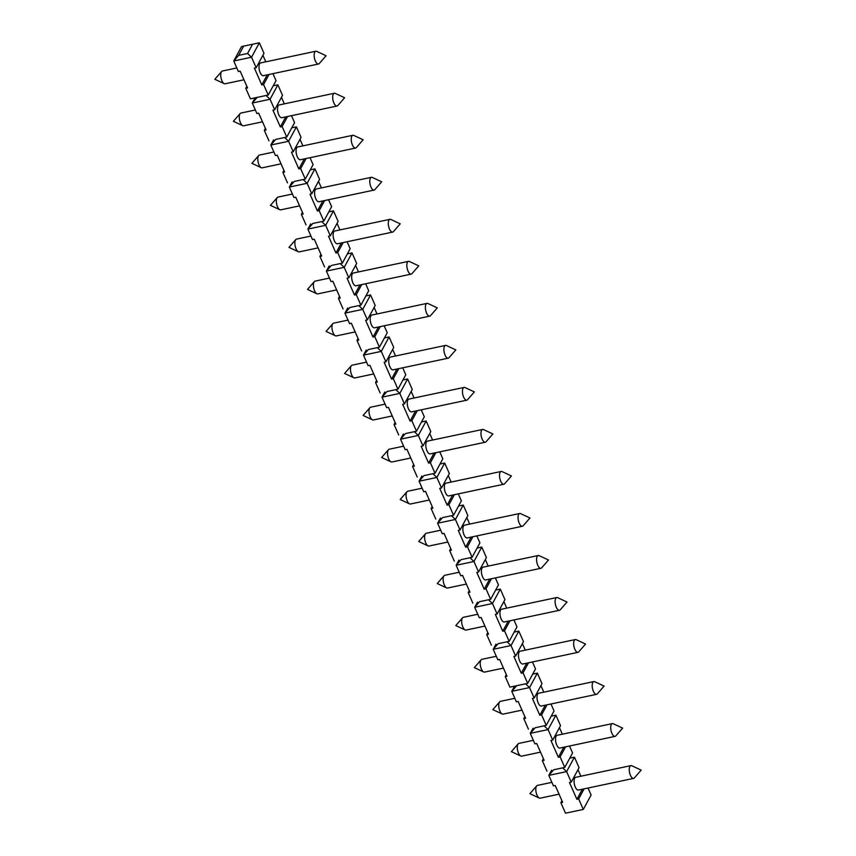 <?xml version="1.0" encoding="UTF-8"?>
<svg xmlns="http://www.w3.org/2000/svg" width="856" height="856" viewBox="0 0 856 856"><rect width="100%" height="100%" fill="white"/><g stroke="black" fill="none" stroke-linecap="round" stroke-linejoin="round"><path stroke-width="1.28" d="M410.773 457.992L391.898 461.983A6.527 2.761 -102 0 1 391.021 461.855A6.527 2.761 -102 0 1 388.731 458.955A6.527 2.761 -102 0 1 388.143 450.138A6.527 2.761 -102 0 1 388.442 449.7A6.527 2.761 -102 0 1 389.191 449.218L403.615 446.169M520.587 513.611A6.527 2.761 78 0 0 519.71 513.493A6.527 2.761 78 0 0 519.239 523.219A6.527 2.761 78 0 0 522.406 526.258A6.527 2.761 78 0 0 523.166 525.777L529.96 517.987L520.587 513.611M500.707 481.2A6.527 2.761 78 0 0 503.874 484.229A6.527 2.761 78 0 0 504.623 483.758L511.417 475.968L502.055 471.592A6.527 2.761 78 0 0 501.167 471.463A6.527 2.761 78 0 0 500.707 481.2M503.874 484.229L448.694 495.913A6.527 2.761 -102 0 1 445.527 492.874A6.527 2.761 -102 0 1 445.997 483.148L501.167 471.463M429.316 500.011L410.431 504.013A6.527 2.761 -102 0 1 409.553 503.884A6.527 2.761 -102 0 1 407.263 500.974A6.527 2.761 -102 0 1 406.675 492.168A6.527 2.761 -102 0 1 406.975 491.719A6.527 2.761 -102 0 1 407.734 491.248L422.158 488.188M544.106 725.856L548.086 729.59L530.281 733.357L535.203 727.739L546.224 725.385L541.591 714.878L539.815 715.263L532.4 698.453L534.176 698.068L529.543 687.571L511.749 691.338L516.671 685.72L509.898 687.133L527.692 683.366L525.563 683.826L529.543 687.571L537.365 673.137L532.71 674.111M238.653 55.373L247.555 53.489L251.536 57.224L259.357 42.8L241.553 46.566L233.742 60.99L238.653 55.373L243.682 46.096M266.088 95.519L270.068 99.253L252.274 103.02L257.185 97.402L268.217 95.048L250.412 98.814L245.779 88.307L247.566 87.933L240.151 71.123L238.375 71.497L233.742 60.99L251.536 57.224L256.169 67.731L263.99 53.307L259.357 42.8M257.185 97.402L250.412 98.814M272.957 73.648L276.039 80.624L268.217 95.048L263.584 84.541L261.797 84.915L254.393 68.106L256.169 67.731M265.799 61.825L262.92 55.287M245.779 88.307L246.86 86.328M247.555 53.489L252.584 44.212M318.528 64.007L263.359 75.681A6.527 2.761 -102 0 1 260.192 72.653A6.527 2.761 -102 0 1 260.652 62.916L315.832 51.242A6.527 2.761 78 0 0 315.361 60.969A6.527 2.761 78 0 0 318.528 64.007A6.527 2.761 78 0 0 319.288 63.526L326.083 55.736L316.709 51.371A6.527 2.761 78 0 0 315.832 51.242M261.797 84.915L267.254 74.857M263.584 84.541L269.03 74.483M284.62 137.538L288.6 141.272L270.806 145.039L275.728 139.421L286.749 137.067L282.116 126.56L280.34 126.945L272.925 110.135L274.701 109.761L282.523 95.326L277.89 84.819L273.225 85.793M291.5 115.678L294.571 122.643L286.749 137.067L275.728 139.421M255.077 97.841L252.274 103.02L256.907 113.527L258.683 113.142L266.098 129.952L264.322 130.337L268.955 140.833M274.701 109.761L270.068 99.253L277.89 84.819M284.331 103.854L281.453 97.306M264.322 130.337L265.392 128.357M337.061 106.026L281.892 117.711A6.527 2.761 -102 0 1 278.724 114.672A6.527 2.761 -102 0 1 279.184 104.946L334.364 93.261A6.527 2.761 78 0 0 333.894 102.998A6.527 2.761 78 0 0 337.061 106.026A6.527 2.761 78 0 0 337.82 105.556L344.615 97.755L335.242 93.39A6.527 2.761 78 0 0 334.364 93.261M280.34 126.945L285.786 116.876M282.116 126.56L287.573 116.502M303.152 179.557L307.133 183.291L289.339 187.068L294.261 181.44L305.282 179.097L300.649 168.589L298.872 168.964L291.457 152.154L293.234 151.78L301.055 137.356L296.422 126.849L291.768 127.822M310.033 157.697L313.103 164.662L305.282 179.097L294.261 181.44M273.61 139.86L270.806 145.039L275.439 155.546L277.216 155.171L284.631 171.981L282.855 172.356L287.488 182.863M293.234 151.78L288.6 141.272L296.422 126.849M302.874 145.873L299.985 139.335M282.855 172.356L283.925 170.376M355.604 148.045L300.424 159.73A6.527 2.761 -102 0 1 297.257 156.691A6.527 2.761 -102 0 1 297.728 146.965L352.897 135.28A6.527 2.761 78 0 0 352.437 145.017A6.527 2.761 78 0 0 355.604 148.045A6.527 2.761 78 0 0 356.353 147.574L363.147 139.785L353.774 135.409A6.527 2.761 78 0 0 352.897 135.28M298.872 168.964L304.319 158.906M300.649 168.589L306.106 158.531M321.695 221.586L325.676 225.321L307.871 229.087L312.793 223.47L323.814 221.116L319.181 210.608L317.405 210.983L309.99 194.173L311.766 193.798L319.588 179.375L314.955 168.867L310.3 169.841M328.565 199.716L331.636 206.692L323.814 221.116L312.793 223.47M292.142 181.889L289.339 187.068L293.972 197.565L295.748 197.19L303.163 214L301.387 214.375L306.02 224.882M311.766 193.798L307.133 183.291L314.955 168.867M321.407 187.892L318.518 181.354M301.387 214.375L302.457 212.395M374.136 190.075L318.956 201.749A6.527 2.761 -102 0 1 315.789 198.72A6.527 2.761 -102 0 1 316.26 188.983L371.429 177.31A6.527 2.761 78 0 0 370.969 187.036A6.527 2.761 78 0 0 374.136 190.075A6.527 2.761 78 0 0 374.885 189.593L381.68 181.804L372.317 177.438A6.527 2.761 78 0 0 371.429 177.31M317.405 210.983L322.862 200.925M319.181 210.608L324.638 200.55M340.228 263.605L344.208 267.339L326.404 271.106L331.325 265.488L342.357 263.134L337.713 252.638L335.937 253.012L328.522 236.203L330.309 235.828L338.12 221.394L333.487 210.886L328.832 211.871M347.097 241.745L350.168 248.711L342.357 263.134L331.325 265.488M310.675 223.908L307.871 229.087L312.504 239.594L314.291 239.209L321.695 256.019L319.919 256.404L324.552 266.901M330.309 235.828L325.676 225.321L333.487 210.886M339.939 229.922L337.05 223.373M319.919 256.404L320.989 254.425M392.669 232.094L337.489 243.778A6.527 2.761 -102 0 1 334.322 240.739A6.527 2.761 -102 0 1 334.792 231.013L389.962 219.329A6.527 2.761 78 0 0 389.501 229.066A6.527 2.761 78 0 0 392.669 232.094A6.527 2.761 78 0 0 393.418 231.623L400.212 223.833L390.85 219.457A6.527 2.761 78 0 0 389.962 219.329M335.937 253.012L341.394 242.944M337.713 252.638L343.17 242.569M358.76 305.624L362.741 309.358L344.947 313.135L349.858 307.507L360.89 305.164L356.257 294.657L354.47 295.031L347.055 278.221L348.841 277.847L356.663 263.423L352.03 252.916L347.365 253.89M365.63 283.764L368.711 290.73L360.89 305.164L349.858 307.507M329.218 265.927L326.404 271.106L331.037 281.613L332.824 281.239L340.239 298.049L338.452 298.423L343.085 308.93M348.841 277.847L344.208 267.339L352.03 252.916M358.471 271.941L355.582 265.403M338.452 298.423L339.532 296.444M411.201 274.113L356.032 285.797A6.527 2.761 -102 0 1 352.865 282.758A6.527 2.761 -102 0 1 353.325 273.032L408.505 261.348A6.527 2.761 78 0 0 408.034 271.084A6.527 2.761 78 0 0 411.201 274.113A6.527 2.761 78 0 0 411.961 273.642L418.755 265.852L409.382 261.476A6.527 2.761 78 0 0 408.505 261.348M354.47 295.031L359.927 284.973M356.257 294.657L361.703 284.599M377.293 347.654L381.273 351.388L363.479 355.154L368.39 349.537L379.422 347.183L374.789 336.675L373.002 337.05L365.598 320.251L367.374 319.866L375.195 305.442L370.562 294.935L365.897 295.909M384.162 325.783L387.244 332.759L379.422 347.183L368.39 349.537M347.75 307.957L344.947 313.135L349.58 323.632L351.356 323.258L358.771 340.067L356.984 340.442L361.617 350.949M367.374 319.866L362.741 309.358L370.562 294.935M377.004 313.959L374.125 307.422M356.984 340.442L358.065 338.462M429.733 316.142L374.564 327.816A6.527 2.761 -102 0 1 371.397 324.788A6.527 2.761 -102 0 1 371.857 315.051L427.037 303.377A6.527 2.761 78 0 0 426.566 313.103A6.527 2.761 78 0 0 429.733 316.142A6.527 2.761 78 0 0 430.493 315.671L437.288 307.871L427.914 303.505A6.527 2.761 78 0 0 427.037 303.377M373.002 337.05L378.459 326.992M374.789 336.675L380.235 326.618M395.825 389.673L399.805 393.407L382.011 397.173L386.933 391.556L397.954 389.202L393.321 378.705L391.545 379.08L384.13 362.27L385.906 361.895L393.728 347.461L389.095 336.954L384.43 337.938M402.705 367.812L405.776 374.778L397.954 389.202L386.933 391.556M366.282 349.976L363.479 355.154L368.112 365.662L369.888 365.287L377.303 382.086L375.527 382.471L380.16 392.979M385.906 361.895L381.273 351.388L389.095 336.954M395.536 355.989L392.658 349.441M375.527 382.471L376.597 380.492M448.266 358.161L393.097 369.846A6.527 2.761 -102 0 1 389.929 366.807A6.527 2.761 -102 0 1 390.39 357.08L445.569 345.396A6.527 2.761 78 0 0 445.099 355.133A6.527 2.761 78 0 0 448.266 358.161A6.527 2.761 78 0 0 449.026 357.69L455.82 349.901L446.447 345.524A6.527 2.761 78 0 0 445.569 345.396M391.545 379.08L396.991 369.011M393.321 378.705L398.778 368.636M414.358 431.692L418.338 435.437L400.544 439.203L405.466 433.575L416.487 431.231L411.854 420.724L410.078 421.099L402.662 404.289L404.439 403.914L412.26 389.491L407.627 378.983L402.973 379.957M421.238 409.831L424.309 416.797L416.487 431.231L405.466 433.575M384.815 391.995L382.011 397.173L386.645 407.681L388.421 407.306L395.836 424.116L394.06 424.49L398.693 434.998M404.439 403.914L399.805 393.407L407.627 378.983M414.079 398.008L411.19 391.47M394.06 424.49L395.13 422.511M466.809 400.18L411.629 411.864A6.527 2.761 -102 0 1 408.462 408.836A6.527 2.761 -102 0 1 408.933 399.099L464.102 387.415A6.527 2.761 78 0 0 463.642 397.152A6.527 2.761 78 0 0 466.809 400.18A6.527 2.761 78 0 0 467.558 399.709L474.352 391.92L464.979 387.543A6.527 2.761 78 0 0 464.102 387.415M410.078 421.099L415.524 411.041M411.854 420.724L417.311 410.666M432.901 473.721L436.881 477.455L419.076 481.222L423.998 475.604L435.019 473.25L430.386 462.743L428.61 463.117L421.195 446.318L422.971 445.933L430.793 431.51L426.16 421.002L421.505 421.976M439.77 451.85L442.841 458.827L435.019 473.25L423.998 475.604M403.347 434.024L400.544 439.203L405.177 449.7L406.953 449.325L414.368 466.135L412.592 466.509L417.225 477.017M422.971 445.933L418.338 435.437L426.16 421.002M432.612 440.038L429.723 433.489M412.592 466.509L413.662 464.53M485.341 442.21L430.161 453.883A6.527 2.761 -102 0 1 426.994 450.855A6.527 2.761 -102 0 1 427.465 441.118L482.634 429.445A6.527 2.761 78 0 0 482.174 439.171A6.527 2.761 78 0 0 485.341 442.21A6.527 2.761 78 0 0 486.09 441.739L492.885 433.939L483.522 429.573A6.527 2.761 78 0 0 482.634 429.445M428.61 463.117L434.067 453.059M430.386 462.743L435.843 452.685M451.433 515.74L455.413 519.474L437.609 523.241L442.531 517.623L453.562 515.269L448.919 504.773L447.142 505.147L439.727 488.337L441.514 487.963L449.325 473.529L444.692 463.021L440.038 464.005M458.302 493.88L461.373 500.846L453.562 515.269L442.531 517.623M421.88 476.043L419.076 481.222L423.709 491.729L425.496 491.355L432.901 508.164L431.124 508.539L435.758 519.046M441.514 487.963L436.881 477.455L444.692 463.021M451.144 482.056L448.255 475.508M431.124 508.539L432.194 506.559M447.142 505.147L452.599 495.089M448.919 504.773L454.375 494.704M469.965 557.759L473.946 561.504L456.152 565.27L461.063 559.642L472.095 557.299L467.462 546.791L465.675 547.166L458.26 530.356L460.047 529.982L467.868 515.558L463.235 505.051L458.57 506.024M476.835 535.899L479.916 542.865L472.095 557.299L461.063 559.642M440.423 518.062L437.609 523.241L442.242 533.748L444.029 533.374L451.444 550.183L449.657 550.558L454.29 561.065M460.047 529.982L455.413 519.474L463.235 505.051M469.677 524.075L466.788 517.538M449.657 550.558L450.738 548.578M522.406 526.258L467.237 537.932A6.527 2.761 -102 0 1 464.07 534.904A6.527 2.761 -102 0 1 464.53 525.167L519.71 513.493M465.675 547.166L471.132 537.108M467.462 546.791L472.908 536.733M488.498 599.788L492.478 603.523L474.684 607.289L479.595 601.672L490.627 599.318L485.994 588.81L484.207 589.196L476.803 572.386L478.579 572.001L486.401 557.577L481.768 547.07L477.102 548.043M495.367 577.918L498.449 584.894L490.627 599.318L479.595 601.672M458.955 560.092L456.152 565.27L460.785 575.767L462.561 575.393L469.976 592.202L468.189 592.577L472.822 603.084M478.579 572.001L473.946 561.504L481.768 547.07M488.209 566.105L485.331 559.557M468.189 592.577L469.27 590.597M540.939 568.277L485.769 579.951A6.527 2.761 -102 0 1 482.602 576.923A6.527 2.761 -102 0 1 483.062 567.186L538.242 555.512A6.527 2.761 78 0 0 537.771 565.238A6.527 2.761 78 0 0 540.939 568.277A6.527 2.761 78 0 0 541.698 567.806L548.493 560.006L539.12 555.64A6.527 2.761 78 0 0 538.242 555.512M484.207 589.196L489.664 579.127M485.994 588.81L491.44 578.752M507.03 641.807L511.011 645.542L493.216 649.308L498.139 643.691L509.16 641.347L504.526 630.84L502.75 631.214L495.335 614.405L497.111 614.03L504.933 599.596L500.3 589.099L495.635 590.073M513.91 619.947L516.981 626.913L509.16 641.347L498.139 643.691M477.488 602.11L474.684 607.289L479.317 617.797L481.093 617.422L488.509 634.232L486.732 634.606L491.365 645.114M497.111 614.03L492.478 603.523L500.3 589.099M506.741 608.124L503.863 601.575M486.732 634.606L487.802 632.627M559.471 610.296L504.302 621.98A6.527 2.761 -102 0 1 501.135 618.942A6.527 2.761 -102 0 1 501.595 609.215L556.775 597.531A6.527 2.761 78 0 0 556.304 607.268A6.527 2.761 78 0 0 559.471 610.296A6.527 2.761 78 0 0 560.231 609.825L567.025 602.035L557.652 597.659A6.527 2.761 78 0 0 556.775 597.531M502.75 631.214L508.197 621.156M504.526 630.84L509.983 620.771M516.671 685.72L525.563 683.826M550.975 703.985L554.046 710.962L546.224 725.385L535.203 727.739M514.552 686.159L511.749 691.338L516.382 701.845L518.158 701.46L525.573 718.27L523.797 718.644L528.43 729.152M534.176 698.068L541.998 683.644L537.365 673.137M543.817 692.172L540.928 685.624M523.797 718.644L524.867 716.665M596.546 694.344L541.366 706.018A6.527 2.761 -102 0 1 538.199 702.99A6.527 2.761 -102 0 1 538.67 693.253L593.839 681.579A6.527 2.761 78 0 0 593.379 691.306A6.527 2.761 78 0 0 596.546 694.344A6.527 2.761 78 0 0 597.295 693.874L604.09 686.073L594.727 681.708A6.527 2.761 78 0 0 593.839 681.579M539.815 715.263L545.272 705.194M541.591 714.878L547.048 704.82M562.638 767.875L566.619 771.609L548.814 775.375L553.736 769.758L564.767 767.415L560.124 756.907L558.347 757.282L550.932 740.472L552.719 740.098L560.53 725.663L555.897 715.167L551.243 716.14M569.508 746.015L572.578 752.98L564.767 767.415L553.736 769.758M533.085 728.178L530.281 733.357L534.914 743.864L536.701 743.49L544.106 760.299L542.33 760.674L546.963 771.181M552.719 740.098L548.086 729.59L555.897 715.167M562.349 734.191L559.46 727.643M542.33 760.674L543.4 758.694M615.079 736.363L559.899 748.048A6.527 2.761 -102 0 1 556.732 745.009A6.527 2.761 -102 0 1 557.202 735.283L612.372 723.598A6.527 2.761 78 0 0 611.912 733.335A6.527 2.761 78 0 0 615.079 736.363A6.527 2.761 78 0 0 615.828 735.893L622.622 728.103L613.26 723.727A6.527 2.761 78 0 0 612.372 723.598M558.347 757.282L563.804 747.224M560.124 756.907L565.581 746.839M588.04 788.034L591.122 795.01L583.3 809.434L565.495 813.2L583.3 809.434L578.667 798.926L576.88 799.301L569.465 782.491L571.252 782.117L579.073 767.693L574.44 757.186L569.775 758.159M551.628 770.207L548.814 775.375L553.447 785.883L555.234 785.508L562.649 802.318L560.862 802.693L565.495 813.2M571.252 782.117L566.619 771.609L574.44 757.186M580.882 776.21L577.993 769.672M560.862 802.693L561.943 800.713M633.611 778.393L578.442 790.067A6.527 2.761 -102 0 1 575.275 787.038A6.527 2.761 -102 0 1 575.735 777.302L630.915 765.628A6.527 2.761 78 0 0 630.444 775.354A6.527 2.761 78 0 0 633.611 778.393A6.527 2.761 78 0 0 634.371 777.911L641.165 770.122L631.792 765.745A6.527 2.761 78 0 0 630.915 765.628M576.88 799.301L582.337 789.243M578.667 798.926L584.113 788.868M532.443 661.966L535.514 668.932L527.692 683.366L523.059 672.859L521.283 673.233L513.868 656.424L515.644 656.049L523.465 641.625L518.832 631.118L514.178 632.092M496.02 644.129L493.216 649.308L497.85 659.816L499.626 659.441L507.041 676.251L505.265 676.625L509.898 687.133M515.644 656.049L511.011 645.542L518.832 631.118M525.284 650.143L522.395 643.605M505.265 676.625L506.335 674.646M578.014 652.326L522.834 663.999A6.527 2.761 -102 0 1 519.667 660.971A6.527 2.761 -102 0 1 520.138 651.234L575.307 639.56A6.527 2.761 78 0 0 574.847 649.287A6.527 2.761 78 0 0 578.014 652.326A6.527 2.761 78 0 0 578.763 651.844L585.558 644.054L576.184 639.678A6.527 2.761 78 0 0 575.307 639.56M521.283 673.233L526.729 663.175M523.059 672.859L528.516 662.801M559.054 794.175L540.168 798.167A6.527 2.761 -102 0 1 539.291 798.038A6.527 2.761 -102 0 1 537.001 795.138A6.527 2.761 -102 0 1 536.412 786.322A6.527 2.761 -102 0 1 536.712 785.872A6.527 2.761 -102 0 1 537.472 785.401L551.895 782.352M540.521 752.146L521.636 756.148A6.527 2.761 -102 0 1 520.758 756.019A6.527 2.761 -102 0 1 518.469 753.109A6.527 2.761 -102 0 1 517.88 744.303A6.527 2.761 -102 0 1 518.18 743.853A6.527 2.761 -102 0 1 518.939 743.383L533.363 740.322M521.978 710.127L503.103 714.118A6.527 2.761 -102 0 1 502.226 714A6.527 2.761 -102 0 1 499.936 711.09A6.527 2.761 -102 0 1 499.348 702.273A6.527 2.761 -102 0 1 499.647 701.834A6.527 2.761 -102 0 1 500.396 701.353L514.82 698.303M503.446 668.108L484.571 672.099A6.527 2.761 -102 0 1 483.683 671.971A6.527 2.761 -102 0 1 481.404 669.071A6.527 2.761 -102 0 1 480.805 660.254A6.527 2.761 -102 0 1 481.115 659.805A6.527 2.761 -102 0 1 481.864 659.334L496.287 656.285M484.913 626.078L466.039 630.08A6.527 2.761 -102 0 1 465.15 629.952A6.527 2.761 -102 0 1 462.871 627.041A6.527 2.761 -102 0 1 462.272 618.235A6.527 2.761 -102 0 1 462.582 617.786A6.527 2.761 -102 0 1 463.331 617.315L477.755 614.255M466.381 584.06L447.495 588.051A6.527 2.761 -102 0 1 446.618 587.922A6.527 2.761 -102 0 1 444.339 585.023A6.527 2.761 -102 0 1 443.74 576.206A6.527 2.761 -102 0 1 444.039 575.767A6.527 2.761 -102 0 1 444.799 575.285L459.223 572.236M447.849 542.041L428.963 546.032A6.527 2.761 -102 0 1 428.086 545.903A6.527 2.761 -102 0 1 425.796 543.004A6.527 2.761 -102 0 1 425.207 534.187A6.527 2.761 -102 0 1 425.507 533.737A6.527 2.761 -102 0 1 426.267 533.267L440.69 530.217M392.241 415.963L373.366 419.964A6.527 2.761 -102 0 1 372.478 419.836A6.527 2.761 -102 0 1 370.199 416.936A6.527 2.761 -102 0 1 369.599 408.119A6.527 2.761 -102 0 1 369.91 407.67A6.527 2.761 -102 0 1 370.659 407.199L385.082 404.15M373.708 373.944L354.833 377.945A6.527 2.761 -102 0 1 353.945 377.817A6.527 2.761 -102 0 1 351.666 374.907A6.527 2.761 -102 0 1 351.067 366.101A6.527 2.761 -102 0 1 351.377 365.651A6.527 2.761 -102 0 1 352.126 365.18L366.55 362.12M355.176 331.925L336.29 335.916A6.527 2.761 -102 0 1 335.413 335.787A6.527 2.761 -102 0 1 333.134 332.888A6.527 2.761 -102 0 1 332.535 324.071A6.527 2.761 -102 0 1 332.834 323.632A6.527 2.761 -102 0 1 333.594 323.151L348.018 320.101M336.643 289.895L317.758 293.897A6.527 2.761 -102 0 1 316.88 293.769A6.527 2.761 -102 0 1 314.591 290.858A6.527 2.761 -102 0 1 314.002 282.052A6.527 2.761 -102 0 1 314.302 281.603A6.527 2.761 -102 0 1 315.062 281.132L329.485 278.082M318.111 247.876L299.226 251.878A6.527 2.761 -102 0 1 298.348 251.75A6.527 2.761 -102 0 1 296.058 248.839A6.527 2.761 -102 0 1 295.47 240.033A6.527 2.761 -102 0 1 295.769 239.584A6.527 2.761 -102 0 1 296.529 239.113L310.953 236.053M299.568 205.857L280.693 209.848A6.527 2.761 -102 0 1 279.816 209.72A6.527 2.761 -102 0 1 277.526 206.82A6.527 2.761 -102 0 1 276.937 198.004A6.527 2.761 -102 0 1 277.237 197.565A6.527 2.761 -102 0 1 277.986 197.083L292.41 194.034M281.036 163.828L262.161 167.829A6.527 2.761 -102 0 1 261.273 167.701A6.527 2.761 -102 0 1 258.994 164.791A6.527 2.761 -102 0 1 258.394 155.985A6.527 2.761 -102 0 1 258.705 155.535A6.527 2.761 -102 0 1 259.454 155.064L273.877 152.015M262.503 121.809L243.628 125.811A6.527 2.761 -102 0 1 242.74 125.682A6.527 2.761 -102 0 1 240.461 122.772A6.527 2.761 -102 0 1 239.862 113.966A6.527 2.761 -102 0 1 240.172 113.516A6.527 2.761 -102 0 1 240.921 113.046L255.345 109.985M243.971 79.79L225.085 83.781A6.527 2.761 -102 0 1 224.208 83.653A6.527 2.761 -102 0 1 221.929 80.753A6.527 2.761 -102 0 1 221.329 71.936A6.527 2.761 -102 0 1 221.629 71.487A6.527 2.761 -102 0 1 222.389 71.016L236.812 67.966M388.442 449.7L381.648 457.489L391.021 461.855M406.975 491.719L400.18 499.508L409.553 503.884M536.712 785.872L529.918 793.673L539.291 798.038M518.18 743.853L511.385 751.643L520.758 756.019M499.647 701.834L492.853 709.624L502.226 714M481.115 659.805L474.32 667.605L483.683 671.971M462.582 617.786L455.788 625.576L465.15 629.952M444.039 575.767L437.245 583.557L446.618 587.922M425.507 533.737L418.712 541.538L428.086 545.903M369.91 407.67L363.115 415.47L372.478 419.836M351.377 365.651L344.583 373.441L353.945 377.817M332.834 323.632L326.04 331.422L335.413 335.787M314.302 281.603L307.507 289.403L316.88 293.769M295.769 239.584L288.975 247.373L298.348 251.75M277.237 197.565L270.442 205.354L279.816 209.72M258.705 155.535L251.91 163.325L261.273 167.701M240.172 113.516L233.378 121.306L242.74 125.682M221.629 71.487L214.835 79.287L224.208 83.653"/></g></svg>
